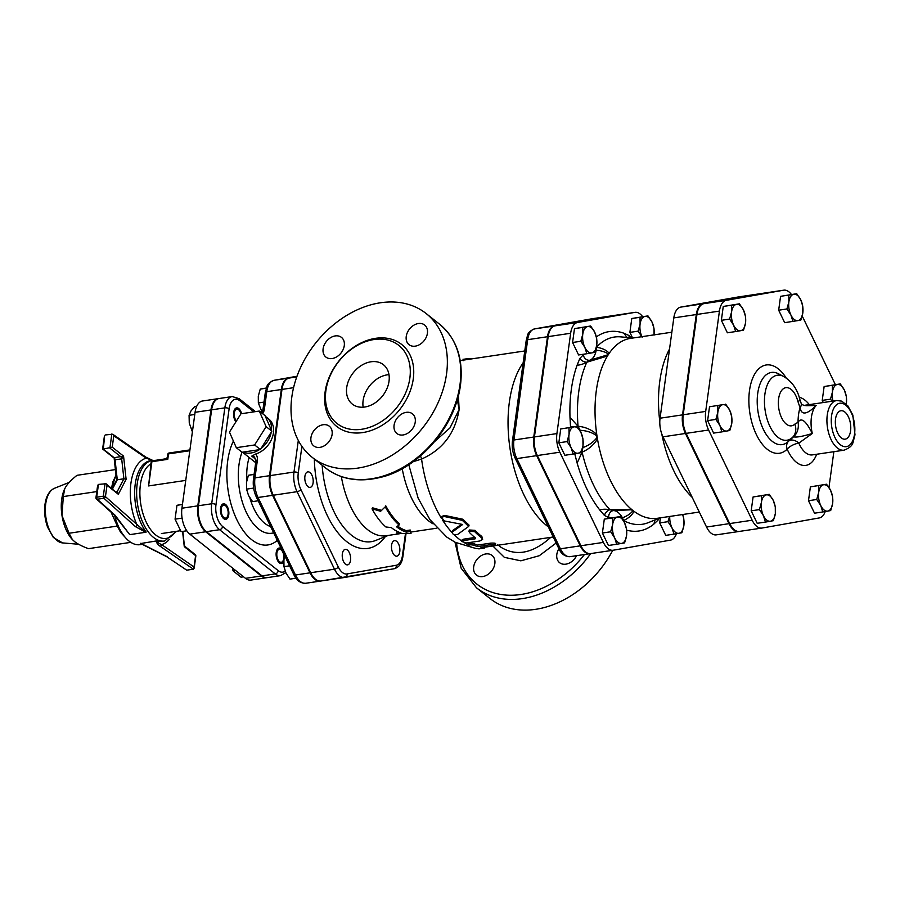 <?xml version="1.0" encoding="UTF-8"?>
<svg xmlns="http://www.w3.org/2000/svg" width="900" height="900" viewBox="0 0 900 900"><rect width="100%" height="100%" fill="white"/><g stroke="black" fill="none" stroke-linecap="round" stroke-linejoin="round"><path stroke-width="1.35" d="M484.29 547.054L484.369 548.066L479.081 548.854A95.659 49.984 -98.5 0 1 468.832 546.053C468.382 544.736 470.149 544.466 474.12 545.265A95.659 49.984 81.5 0 0 477.54 546.615L490.77 544.646C495.326 544.5 496.463 544.815 494.19 545.58L480.971 547.549A95.659 49.984 81.5 0 0 484.369 548.066L484.729 546.637M495.574 543.521L495.63 545.074L494.19 545.58M468.832 546.053L468.371 544.061M468.866 544.545C468.461 543.24 470.228 542.981 474.154 543.757A94.095 49.163 81.5 0 0 477.529 545.085L490.759 543.116C495.293 542.97 496.406 543.274 494.123 544.039M477.529 545.085L477.54 546.615M463.151 540.641L461.711 541.496L466.526 542.981L479.756 541.001L482.636 539.404L481.669 537.874A95.659 49.984 -98.5 0 1 474.683 531.641L468.979 531.293L469.395 532.429A95.659 49.984 81.5 0 0 475.549 538.02L475.054 538.864L463.151 540.641L463.331 539.212L474.885 537.491M475.549 538.02L475.054 538.864L475.2 537.75M461.711 541.496L461.869 540.067L463.331 539.212M468.979 531.293L469.282 529.999L474.975 530.325A94.095 49.163 81.5 0 0 481.849 536.456L482.636 539.404M452.723 530.438L452.385 531.709C451.935 534.094 453.668 535.016 457.571 534.476L468.697 526.41L462.341 520.358L444.206 516.476L441.45 517.365L444.409 520.965L462.69 524.475L451.912 532.339L452.723 530.438L461.655 524.295M441.45 517.365L441.945 516.341L444.713 515.441L462.791 519.221L469.069 525.15L468.697 526.41M471.645 358.886A95.659 49.984 81.5 0 0 468.844 358.493L463.545 359.28M380.599 511.279L372.015 508.793A69.784 36.461 81.5 0 0 385.875 526.972L391.286 527.591A69.784 36.461 81.5 0 0 400.984 532.935L397.012 533.52L411.019 533.52L410.243 531.551L406.271 532.148A69.784 36.461 -98.5 0 1 396.574 526.804L399.094 525.004A69.784 36.461 -98.5 0 1 385.245 506.824L380.599 511.279L385.245 506.824M372.015 508.793L372.555 507.814L381.094 510.233M385.774 505.845A68.22 35.64 81.5 0 0 399.319 523.62L399.094 525.004M397.642 526.061A68.22 35.64 81.5 0 0 406.249 530.618L406.271 532.148M406.249 530.618L410.22 530.021L410.243 531.551M410.22 530.021L411.019 533.52M398.104 531.832L396.99 531.99L397.012 533.52M576.596 555.683A12.544 9.338 128.4 0 1 565.852 564.165A12.544 9.338 128.4 0 1 559.597 562.691A12.544 9.338 128.4 0 1 558.911 548.741M473.681 566.831A12.544 9.338 128.4 0 1 481.061 555.761A12.544 9.338 128.4 0 1 492.064 555.435A12.544 9.338 128.4 0 1 494.843 563.681A12.544 9.338 128.4 0 1 487.463 574.751A12.544 9.338 128.4 0 1 476.46 575.089A12.544 9.338 128.4 0 1 473.681 566.831M454.984 542.171L461.149 568.204L476.505 587.801L489.96 598.489A91.744 68.276 -51.6 0 0 612.776 550.294M446.546 373.916A91.744 68.276 128.4 0 1 392.569 454.894A91.744 68.276 128.4 0 1 312.131 457.29A91.744 68.276 128.4 0 1 315.697 342.99A91.744 68.276 128.4 0 1 426.218 313.594A91.744 68.276 128.4 0 1 446.546 373.916M550.755 537.356C532.913 553.365 516.341 556.673 501.03 547.29L500.929 547.222M409.849 378.146A49.792 37.057 -51.6 0 0 398.824 345.409A49.792 37.057 -51.6 0 0 338.839 361.361A49.792 37.057 -51.6 0 0 336.904 423.394A49.792 37.057 -51.6 0 0 380.565 422.089A49.792 37.057 -51.6 0 0 409.849 378.146M415.238 422.077A12.544 9.338 -51.6 0 0 412.459 413.831A12.544 9.338 -51.6 0 0 397.35 417.848A12.544 9.338 -51.6 0 0 396.855 433.485A12.544 9.338 -51.6 0 0 407.858 433.159A12.544 9.338 -51.6 0 0 415.238 422.077M427.41 333.259A12.544 9.338 -51.6 0 0 424.631 325.012A12.544 9.338 -51.6 0 0 409.511 329.029A12.544 9.338 -51.6 0 0 409.027 344.666A12.544 9.338 -51.6 0 0 420.03 344.34A12.544 9.338 -51.6 0 0 427.41 333.259M344.272 345.656A12.544 9.338 -51.6 0 0 341.494 337.41A12.544 9.338 -51.6 0 0 326.374 341.426A12.544 9.338 -51.6 0 0 325.89 357.064A12.544 9.338 -51.6 0 0 336.892 356.726A12.544 9.338 -51.6 0 0 344.272 345.656M332.1 434.475A12.544 9.338 -51.6 0 0 329.321 426.229A12.544 9.338 -51.6 0 0 314.213 430.245A12.544 9.338 -51.6 0 0 313.718 445.871A12.544 9.338 -51.6 0 0 324.72 445.545A12.544 9.338 -51.6 0 0 332.1 434.475M389.025 381.251A25.088 18.675 128.4 0 1 374.265 403.402A25.088 18.675 128.4 0 1 352.26 404.055A25.088 18.675 128.4 0 1 353.239 372.791A25.088 18.675 128.4 0 1 383.468 364.748A25.088 18.675 128.4 0 1 389.025 381.251M363.15 407.183A25.088 18.675 128.4 0 1 388.98 374.647M612.169 315.765A18.832 9.844 81.5 0 0 611.887 315.799A18.832 9.844 81.5 0 0 611.752 315.821L554.445 325.935A18.832 9.844 81.5 0 0 547.504 336.724L533.756 437.04A18.832 9.844 81.5 0 0 536.67 455.647L580.241 545.85A18.832 9.844 81.5 0 0 589.961 553.691A18.832 9.844 81.5 0 0 590.096 553.68L590.332 553.635M344.588 577.474L321.075 580.984A19.867 10.384 -98.5 0 1 320.929 581.006A19.867 10.384 -98.5 0 1 310.68 572.726L273.251 495.236A19.867 10.384 -98.5 0 1 270.18 475.605L281.981 389.419A19.867 10.384 -98.5 0 1 289.305 378.034L288.641 378.135A19.867 10.384 81.5 0 0 281.317 389.509L269.516 475.695A19.867 10.384 81.5 0 0 272.588 495.326L310.016 572.827A19.867 10.384 81.5 0 0 320.265 581.107A19.867 10.384 81.5 0 0 320.411 581.085L320.636 581.04M548.347 526.871A94.095 49.163 -98.5 0 1 509.389 401.985A94.095 49.163 -98.5 0 1 523.148 362.812M420.491 455.918A12.544 6.435 -108.5 0 1 421.571 459.056C442.688 449.629 455.209 433.091 459.135 409.478L458.415 395.887M399.6 533.734L386.156 535.736A68.22 35.64 -98.5 0 1 341.336 476.584M457.346 399.803L459.135 409.478L449.955 427.95L434.947 441.281M413.044 461.745L421.571 459.056A94.095 49.163 -98.5 0 0 441.315 518.108M259.279 411.053L265.016 415.609L271.856 431.201L260.37 449.527L254.632 444.96L266.119 426.645L259.279 411.053L240.953 413.786L229.466 432.113L236.306 447.694L254.632 444.96M260.37 449.527L242.044 452.25L236.306 447.694M271.856 431.201L266.119 426.645M243.034 452.104A21.172 15.761 -51.6 0 0 259.391 449.674M271.485 430.369A21.172 15.761 -51.6 0 0 266.692 417.353A21.172 15.761 -51.6 0 0 265.387 416.452M307.789 471.87A7.841 4.095 81.5 0 0 304.965 480.274A7.841 4.095 81.5 0 0 310.162 487.373A7.841 4.095 81.5 0 0 313.054 479.014A7.841 4.095 81.5 0 0 307.845 471.859A7.841 4.095 81.5 0 0 307.789 471.87M342.338 553.86A7.841 4.095 81.5 0 0 347.591 564.863A7.841 4.095 81.5 0 0 350.483 556.504A7.841 4.095 81.5 0 0 345.274 549.36A7.841 4.095 81.5 0 0 342.338 553.86M392.782 552.915A7.841 4.095 81.5 0 0 396.821 556.178A7.841 4.095 81.5 0 0 399.724 547.819A7.841 4.095 81.5 0 0 394.515 540.664A7.841 4.095 81.5 0 0 391.579 545.119A7.841 4.095 81.5 0 0 392.782 552.915M266.389 387.99L260.246 389.093L258.289 396.169L258.345 402.952L262.159 412.47M254.115 474.255L248.445 475.279L246.487 482.355L246.544 489.139L248.546 495.529L252.562 501.615L258.165 500.782M284.782 555.896L283.916 559.856L283.972 566.64L285.975 573.03L289.991 579.105L295.988 578.216M266.321 388.181L260.246 389.093M254.093 474.435L248.445 475.279M253.643 488.081L246.544 489.139M289.575 565.808L283.972 566.64M264.004 402.109L258.345 402.952M211.612 409.838L224.831 407.869L211.691 503.775A19.699 10.294 81.5 0 0 219.566 529.706L275.243 573.908A19.699 10.294 81.5 0 0 280.586 575.64L267.356 577.62A19.699 10.294 -98.5 0 1 262.024 575.876L206.347 531.675A19.699 10.294 -98.5 0 1 198.472 505.744L211.612 409.838A19.699 10.294 -98.5 0 1 219.004 398.543L232.234 396.562A19.699 10.294 81.5 0 0 224.831 407.869A3.139 1.305 7.8 0 1 229.118 408.78A16.56 8.651 -98.5 0 1 239.828 400.736L253.845 411.863M320.13 581.13L305.865 583.245A19.867 10.384 -98.5 0 1 305.719 583.279A19.867 10.384 -98.5 0 1 295.47 574.999L258.041 497.498A19.867 10.384 -98.5 0 1 254.97 477.866L257.332 460.564A3.139 1.305 -172.2 0 0 255.87 461.441L254.599 457.11A7.841 5.839 128.4 0 0 251.752 456.12L255.634 454.039A21.172 15.761 128.4 0 0 272.149 437.929A21.172 15.761 128.4 0 0 268.74 418.984L266.692 417.353M260.989 448.537A21.172 15.761 -51.6 0 0 271.238 432.191M279.517 561.69A6.57 3.431 -98.5 0 1 276.795 554.625A6.57 3.431 -98.5 0 1 279.36 549.27A6.57 3.431 -98.5 0 1 281.137 549.855A6.57 3.431 -98.5 0 1 283.849 556.92A6.57 3.431 -98.5 0 1 281.295 562.264A6.57 3.431 -98.5 0 1 279.517 561.69M236.407 421.031A6.57 3.431 -98.5 0 1 234.259 413.966A6.57 3.431 -98.5 0 1 236.812 409.151A6.57 3.431 -98.5 0 1 238.59 409.736A6.57 3.431 -98.5 0 1 240.907 413.843M221.209 508.838A6.57 3.431 -98.5 0 1 223.672 505.069A6.57 3.431 -98.5 0 1 228.083 514.294A6.57 3.431 -98.5 0 1 225.607 518.062A6.57 3.431 -98.5 0 1 221.209 508.838M225.607 504.495A7.841 4.095 81.5 0 0 223.481 503.809A7.841 4.095 81.5 0 0 220.59 512.168A7.841 4.095 81.5 0 0 225.799 519.322A7.841 4.095 81.5 0 0 228.859 512.933A7.841 4.095 81.5 0 0 225.607 504.495M182.453 504.484L176.963 505.305L182.475 504.326M182.093 518.119L175.061 519.165L176.963 505.305M186.784 530.786L181.08 531.641L175.061 519.165M281.329 548.73A7.841 4.095 81.5 0 0 279.169 548.01A7.841 4.095 81.5 0 0 276.221 552.51A7.841 4.095 81.5 0 0 281.475 563.524A7.841 4.095 81.5 0 0 283.759 561.454M284.524 556.819A7.841 4.095 81.5 0 0 284.344 554.996M235.507 570.42L232.999 570.791L232.571 568.091M243.562 576.81L241.042 577.181L232.999 570.791M241.571 413.696A7.841 4.095 81.5 0 0 236.621 407.891A7.841 4.095 81.5 0 0 233.584 413.426A7.841 4.095 81.5 0 0 235.924 421.808M196.763 406.204L194.749 406.507L190.901 411.064L189.079 415.316L189.259 423.067L192.398 431.854M194.782 414.473L189.079 415.316M192.6 430.358L191.453 430.526M166.151 458.764A1.564 1.53 -65.8 0 0 167.366 457.673M185.749 480.397L148.59 485.933L151.909 461.689A1.564 0.821 -98.5 0 1 152.505 460.789A1.564 0.821 -98.5 0 1 152.606 460.789L166.061 458.764L167.782 459.326L167.434 457.29M168.019 454.748A1.564 0.652 7.8 0 1 167.794 454.331A1.564 0.652 7.8 0 1 168.525 453.892L167.782 459.326L151.909 461.689A1.564 0.652 -172.2 0 0 151.178 462.127L148.59 485.933M189.81 450.72L168.525 453.892A1.564 0.821 -98.5 0 1 169.11 452.993A1.564 1.564 0 0 0 167.794 454.331L167.366 457.447L166.061 458.764L152.505 460.789A1.564 1.564 0 0 0 151.178 462.127M210.949 409.939L197.809 505.845A19.699 10.294 81.5 0 0 205.684 531.776L261.36 575.977A19.699 10.294 81.5 0 0 266.692 577.71L250.83 580.084A19.699 10.294 -98.5 0 1 245.486 578.34L189.81 534.139A19.699 10.294 -98.5 0 1 181.935 508.219L195.075 412.301A19.699 10.294 -98.5 0 1 202.477 401.006L218.351 398.632A19.699 10.294 81.5 0 0 210.949 409.939L195.075 412.301M184.354 545.344L184.264 546.637L184.939 546.413L184.354 545.344M96.188 498.049A1.564 1.125 -48 0 0 97.279 499.23L103.883 498.24A1.564 0.821 -98.5 0 1 103.309 496.215A1.564 0.652 7.8 0 1 105.446 496.665L107.01 485.291L106.02 483.75L118.328 494.28L117.18 491.692L116.201 491.839M106.02 483.75L98.449 484.414L97.627 485.449L95.962 497.644A1.564 1.564 0 0 0 96.469 499.016L114.199 514.946M97.751 486.675L97.627 485.449M116.573 480.285L117.27 479.767L115.076 459.799A2.351 1.226 81.5 0 0 114.12 457.695L115.076 459.799L121.68 458.82L123.559 456.131L114.12 457.695L103.286 449.089L104.535 437.141M114.199 458.741L116.561 480.195M107.01 485.291L118.328 494.28L126.112 479.306L123.885 478.789L117.27 479.767L112.522 488.914M102.971 448.526L103.286 449.089L112.23 447.142L113.794 435.769L146.25 458.19L152.539 460.361A40.77 21.308 81.5 0 0 137.475 503.831A40.77 21.308 81.5 0 0 164.554 541.024L176.614 531.293M105.221 434.959L112.725 434.228L145.811 457.099A1.564 1.204 124.6 0 1 145.822 457.099A1.564 1.204 124.6 0 1 146.25 458.19A43.909 22.939 81.5 0 0 137.081 525.116A1.564 1.125 132 0 1 135.517 526.691L145.766 532.249M112.725 434.228L113.794 435.769M135.517 526.691L103.883 498.24A1.564 1.125 -48 0 0 105.446 496.665L145.778 532.249L129.757 534.645L115.177 515.329L97.279 499.23A1.564 0.821 -98.5 0 1 96.694 497.205A1.564 0.652 -172.2 0 0 95.962 497.644M115.177 515.329L114.323 515.081M195.244 554.591A1.564 1.17 128.4 0 1 195.593 555.626A1.564 0.652 7.8 0 1 195.829 556.031A1.564 1.564 0 0 0 195.244 554.591L184.939 546.413M160.11 546.221L193.354 569.194L194.04 567L161.584 544.579C158.794 543.476 157.343 542.239 157.23 540.855L156.667 540.9C156.296 542.655 157.444 544.433 160.11 546.221A1.564 1.204 -55.4 0 0 161.584 544.579A43.909 22.939 81.5 0 0 169.403 539.28M129.757 534.645L114.255 515.014M166.928 556.841L186.739 570.173L166.882 556.808M140.67 543.533L156.667 540.9M193.354 569.194L186.739 570.173M142.267 544.342L140.085 544.669A40.77 21.308 -98.5 0 1 125.91 538.132A40.77 21.308 -98.5 0 1 114.649 515.543M112.725 487.586A40.77 21.308 -98.5 0 1 112.748 487.406A40.77 21.308 -98.5 0 1 116.021 475.256M72.225 539.404A32.152 16.796 -98.5 0 1 72.09 539.269A32.152 16.796 -98.5 0 1 61.988 515.543A32.152 16.796 -98.5 0 1 61.718 499.275A32.152 16.796 -98.5 0 1 64.609 489.015A32.152 16.796 -98.5 0 1 64.654 488.902M115.403 469.598L76.984 475.324C71.707 479.543 68.029 483.3 65.947 486.574L64.699 488.801L63.304 496.575L61.988 515.543L69.053 533.25L72.326 539.528L74.565 541.586C77.535 543.971 82.17 546.334 88.47 548.663L130.826 542.351M125.91 538.132L120.6 532.327L117.315 526.061L69.053 533.25M117.315 526.061L111.049 512.134M111.499 488.104L112.972 481.613L116.021 475.223M96.784 491.591L63.304 496.575M596.678 338.468L596.734 345.251A13.331 6.964 81.5 0 0 594.664 332.089L596.678 338.468M587.7 326.554L590.648 326.002L594.664 332.089A13.331 6.964 81.5 0 0 587.7 326.554A13.331 6.964 81.5 0 0 582.784 334.181L582.727 327.397L587.7 326.554M594.776 352.339L591.817 352.89A13.331 6.964 81.5 0 0 596.734 345.251L594.776 352.339M584.842 347.355L580.826 341.269L582.784 334.181A13.331 6.964 81.5 0 0 584.842 347.355A13.331 6.964 81.5 0 0 591.817 352.89L586.856 353.734L584.842 347.355M576.911 426.319L580.928 432.405A13.331 6.964 81.5 0 0 573.952 426.87L560.734 428.94L573.952 426.87A13.331 6.964 81.5 0 0 569.048 434.498L568.991 427.714M571.106 447.671L567.09 441.585L569.048 434.498A13.331 6.964 81.5 0 0 571.106 447.671A13.331 6.964 81.5 0 0 578.081 453.206L573.109 454.05L571.106 447.671M582.93 438.784L582.986 445.567A13.331 6.964 81.5 0 0 580.928 432.405L582.93 438.784M582.986 445.567L581.029 452.655L578.081 453.206A13.331 6.964 81.5 0 0 582.986 445.567A20.385 10.654 81.5 0 1 582.874 447.593A6.277 2.228 -175 0 1 582.615 447.626M612.551 517.916L617.524 517.061A13.331 6.964 81.5 0 0 612.607 524.7L612.551 517.916L604.305 519.142L620.471 516.521L624.488 522.608A13.331 6.964 81.5 0 0 617.524 517.061L620.471 516.521M614.666 537.863L610.65 531.788L612.607 524.7A13.331 6.964 81.5 0 0 614.666 537.863A13.331 6.964 81.5 0 0 621.641 543.409L616.68 544.252L614.666 537.863M626.546 535.77L624.6 542.858L621.641 543.409A13.331 6.964 81.5 0 0 626.546 535.77A13.331 6.964 81.5 0 0 624.488 522.608L626.501 528.986L626.546 535.77M669.746 516.454A13.331 6.964 81.5 0 0 671.974 527.749L667.957 521.674L669.577 516.476M678.949 533.284L673.988 534.139L671.974 527.749A13.331 6.964 81.5 0 0 678.949 533.284A13.331 6.964 81.5 0 0 683.854 525.656L681.908 532.744L678.949 533.284M682.661 514.53L683.809 518.873L683.854 525.656A13.331 6.964 81.5 0 0 682.65 514.53M586.856 353.734L578.599 354.96L572.58 342.495L580.826 341.269M572.58 342.495L574.481 328.624L582.727 327.397M574.481 328.624L590.648 326.002M567.09 441.585L558.832 442.811L564.863 455.276L573.109 454.05M558.832 442.811L560.734 428.94M610.65 531.788L602.404 533.014L608.423 545.479L616.68 544.252M660.398 517.849L659.711 522.9L665.73 535.365L673.988 534.139M602.404 533.014L604.305 519.142M659.711 522.9L667.957 521.674M642.645 316.676A18.832 9.844 81.5 0 0 635.029 312.356A18.832 9.844 81.5 0 0 634.894 312.368L577.586 322.493A18.832 9.844 81.5 0 0 570.645 333.27L556.909 433.586A18.832 9.844 81.5 0 0 559.822 452.205L603.383 542.396A18.832 9.844 81.5 0 0 613.102 550.249A18.832 9.844 81.5 0 0 613.238 550.226L670.545 540.113A18.832 9.844 81.5 0 0 676.451 533.722M629.325 337.601A6.277 4.984 118.2 0 1 629.1 335.565L624.071 333.293L626.918 337.399M632.543 337.882L629.887 332.381L631.778 318.51L647.955 315.889L651.971 321.975L653.985 328.354L654.03 335.137M654.975 519.964L653.929 524.036L657.99 520.155A6.277 4.928 42.6 0 1 657.653 518.895M599.85 510.086L604.462 515.464A6.277 4.264 136.9 0 1 609.908 509.692C605.475 508.984 602.123 509.108 599.85 510.086A100.8 52.672 81.5 0 1 577.148 463.072L582.086 452.104A6.277 0.81 -13.1 0 0 581.175 452.272M576.607 453.454A6.277 0.81 -13.1 0 0 574.83 454.129L577.148 463.072M576.967 426.386A6.277 0.664 175.3 0 0 578.048 426.262L569.993 417.353L570.521 426.611A6.277 0.664 175.3 0 0 575.674 426.499M579.87 358.391L577.148 365.074C579.6 365.22 582.829 364.264 586.822 362.205A6.277 4.174 24.6 0 1 579.87 358.391L583.256 354.892A6.277 5.321 -108.7 0 0 589.77 360.236A20.385 10.654 81.5 0 0 596.216 350.213A6.277 2.97 10.8 0 1 595.519 350.291M654.075 334.868A13.331 6.964 81.5 0 0 651.971 321.975A13.331 6.964 81.5 0 0 644.996 316.429L647.955 315.889M642.15 337.23L638.134 331.155L640.091 324.067L640.035 317.284L644.996 316.429A13.331 6.964 81.5 0 0 640.091 324.067A13.331 6.964 81.5 0 0 641.891 336.679M631.778 318.51L640.035 317.284M629.887 332.381L638.134 331.155M671.839 332.213L630.495 338.377A90.956 47.52 81.5 0 0 609.199 353.317A6.277 5.389 -12.6 0 0 607.871 353.779C605.306 351.9 601.425 350.707 596.216 350.213L596.452 347.231A94.657 49.455 -98.5 0 1 620.46 336.859L633.386 337.95M581.085 432.731A20.385 10.654 81.5 0 0 580.174 430.312L578.048 426.262A94.657 49.455 -98.5 0 1 586.822 362.205L589.77 360.236L608.31 354.656A90.956 47.52 81.5 0 0 607.444 356.04A6.277 2.644 -123.6 0 0 606.623 355.725M607.871 353.779L608.31 354.656A90.956 47.52 81.5 0 1 609.199 353.317C606.645 350.213 602.404 348.176 596.452 347.231M586.822 362.205L607.444 356.04A90.956 47.52 81.5 0 0 596.329 390.566A90.956 47.52 81.5 0 0 596.734 434.25C591.221 429.548 584.989 426.881 578.048 426.262M595.755 435.082L597.082 436.601A90.956 47.52 81.5 0 1 596.734 434.25A6.277 1.114 -35.9 0 0 595.755 435.082C591.278 432.191 586.08 430.605 580.174 430.312A6.277 2.363 -22.9 0 0 579.825 430.369M621.664 518.029A6.277 3.094 151.2 0 1 622.462 517.871A20.385 10.654 81.5 0 0 613.305 510.604L609.908 509.692A94.657 49.455 -98.5 0 1 582.086 452.104L582.874 447.593C588.431 445.579 592.898 442.519 596.273 438.446L597.082 436.601A90.956 47.52 81.5 0 0 597.476 438.952A6.277 1.249 -161.7 0 1 596.273 438.446M582.086 452.104C588.521 449.449 593.651 445.072 597.476 438.952A90.956 47.52 81.5 0 0 631.429 509.276L609.908 509.692M630.742 509.805L632.678 510.289A90.956 47.52 81.5 0 1 631.429 509.276A6.277 2.7 -74.8 0 1 630.742 509.805L613.305 510.604A6.277 5.333 -91.3 0 0 608.726 517.613A14.119 7.38 -98.5 0 1 610.65 518.029M660.206 517.871L648.158 522.686A94.657 49.455 -98.5 0 1 623.587 520.56L622.462 517.871C627.278 515.903 630.63 513.686 632.52 511.211L632.678 510.289A90.956 47.52 81.5 0 0 633.926 511.256A6.277 5.468 174.9 0 1 632.52 511.211M623.587 520.56C628.976 517.939 632.419 514.845 633.926 511.256A90.956 47.52 81.5 0 0 657.315 518.299L699.3 512.044M738.596 531.54L716.389 534.847A18.832 9.844 -98.5 0 1 716.254 534.87A18.832 9.844 -98.5 0 1 706.534 527.029L662.974 436.826A18.832 9.844 -98.5 0 1 660.06 418.207L673.808 317.891A18.832 9.844 -98.5 0 1 680.738 307.114L738.045 297A18.832 9.844 -98.5 0 1 738.18 296.978A18.832 9.844 -98.5 0 1 738.315 296.955M669.544 349.009A90.956 47.52 81.5 0 0 659.812 381.105A90.956 47.52 81.5 0 0 659.801 421.639M661.77 433.924A90.956 47.52 81.5 0 0 692.224 497.385M760.95 293.591A18.832 9.844 81.5 0 0 760.669 293.625A18.832 9.844 81.5 0 0 760.534 293.647L703.226 303.761A18.832 9.844 81.5 0 0 696.285 314.55L682.538 414.866A18.832 9.844 81.5 0 0 685.451 433.474L729.023 523.676A18.832 9.844 81.5 0 0 738.742 531.517A18.832 9.844 81.5 0 0 738.877 531.495L739.114 531.45M612.967 550.26L590.749 553.579A18.832 9.844 -98.5 0 1 590.614 553.601A18.832 9.844 -98.5 0 1 580.905 545.749L537.334 455.546A18.832 9.844 -98.5 0 1 534.42 436.939L548.168 336.623A18.832 9.844 -98.5 0 1 555.109 325.834L612.405 315.72A18.832 9.844 -98.5 0 1 612.54 315.697A18.832 9.844 -98.5 0 1 612.686 315.686M745.459 316.294L745.515 323.077A13.331 6.964 81.5 0 0 743.445 309.904L745.459 316.294M736.481 304.369L739.44 303.817L743.445 309.904A13.331 6.964 81.5 0 0 736.481 304.369A13.331 6.964 81.5 0 0 731.565 312.007L731.509 305.224L736.481 304.369M743.558 330.154L740.599 330.705A13.331 6.964 81.5 0 0 745.515 323.077L743.558 330.154M733.624 325.17L729.607 319.084L731.565 312.007A13.331 6.964 81.5 0 0 733.624 325.17A13.331 6.964 81.5 0 0 740.599 330.705L735.637 331.56L733.624 325.17M725.692 404.134L729.709 410.22A13.331 6.964 81.5 0 0 722.734 404.685L709.515 406.766L722.734 404.685A13.331 6.964 81.5 0 0 717.829 412.324L717.773 405.54M719.887 425.486L715.871 419.4L717.829 412.324A13.331 6.964 81.5 0 0 719.887 425.486A13.331 6.964 81.5 0 0 726.863 431.021L721.89 431.876L719.887 425.486M731.711 416.61L731.768 423.394A13.331 6.964 81.5 0 0 729.709 410.22L731.711 416.61M731.768 423.394L729.81 430.47L726.863 431.021A13.331 6.964 81.5 0 0 731.768 423.394M761.332 495.731L766.305 494.887A13.331 6.964 81.5 0 0 761.389 502.515L761.332 495.731L753.086 496.969L769.252 494.336L773.269 500.423A13.331 6.964 81.5 0 0 766.305 494.887L769.252 494.336M763.447 515.689L759.431 509.603L761.389 502.515A13.331 6.964 81.5 0 0 763.447 515.689A13.331 6.964 81.5 0 0 770.423 521.224L765.461 522.079L763.447 515.689M775.339 513.596L773.381 520.673L770.423 521.224A13.331 6.964 81.5 0 0 775.339 513.596A13.331 6.964 81.5 0 0 773.269 500.423L775.283 506.812L775.339 513.596M816.739 499.489L818.696 492.401A13.331 6.964 81.5 0 0 820.755 505.575L816.739 499.489L808.492 500.715L810.383 486.855L823.601 484.774A13.331 6.964 81.5 0 0 818.696 492.401L818.64 485.618M827.73 511.11L822.769 511.954L820.755 505.575A13.331 6.964 81.5 0 0 827.73 511.11A13.331 6.964 81.5 0 0 832.635 503.483L830.689 510.559L827.73 511.11M830.576 490.309L832.59 496.699L832.635 503.483A13.331 6.964 81.5 0 0 830.576 490.309A13.331 6.964 81.5 0 0 823.601 484.774L826.56 484.223L830.576 490.309M846.383 403.166L846.225 404.123A13.331 6.964 81.5 0 0 846.383 403.166A13.331 6.964 81.5 0 0 844.324 389.993L846.326 396.382L846.383 403.166M832.061 401.22L830.486 399.173L832.433 392.085A13.331 6.964 81.5 0 0 833.006 401.085M837.349 384.457L840.308 383.906L844.324 389.993A13.331 6.964 81.5 0 0 837.349 384.457A13.331 6.964 81.5 0 0 832.433 392.085L832.387 385.301L837.349 384.457M735.637 331.56L727.38 332.786L721.361 320.321L729.607 319.084M721.361 320.321L723.262 306.45L731.509 305.224M723.262 306.45L739.44 303.817M715.871 419.4L707.614 420.637L713.644 433.103L721.89 431.876M707.614 420.637L709.515 406.766M759.431 509.603L751.185 510.829L757.204 523.305L765.461 522.079M810.383 486.855L826.56 484.223M808.492 500.715L814.511 513.191L822.769 511.954M823.264 402.536L822.229 400.399L824.13 386.539L840.308 383.906M824.13 386.539L832.387 385.301M751.185 510.829L753.086 496.969M822.229 400.399L830.486 399.173M800.865 320.04L797.906 320.591A13.331 6.964 81.5 0 0 802.811 312.964L800.865 320.04M800.752 299.79L802.766 306.18L802.811 312.964A13.331 6.964 81.5 0 0 800.752 299.79A13.331 6.964 81.5 0 0 793.789 294.255L796.736 293.704L800.752 299.79M792.945 321.446L790.931 315.056A13.331 6.964 81.5 0 0 797.906 320.591L784.688 322.673L778.669 310.207L780.57 296.336L793.789 294.255A13.331 6.964 81.5 0 0 788.873 301.894L788.816 295.099M790.931 315.056L786.915 308.97L788.873 301.894A13.331 6.964 81.5 0 0 790.931 315.056M778.669 310.207L786.915 308.97M780.57 296.336L796.736 293.704M835.538 418.984A14.366 7.504 -98.5 0 1 840.791 410.771A14.366 7.504 -98.5 0 1 850.477 423.844A14.366 7.504 -98.5 0 1 845.033 439.178A14.366 7.504 -98.5 0 1 835.538 418.984M799.92 399.701C797.389 389.183 791.944 381.42 783.585 376.436A32.873 17.179 81.5 0 0 765.113 410.209A32.873 17.179 81.5 0 0 792.585 437.31A15.682 12.521 -134 0 0 794.869 424.103A19.282 10.08 -98.5 0 1 780.053 413.865A19.282 10.08 -98.5 0 1 783.506 388.631A19.282 10.08 -98.5 0 1 797.951 401.614A15.682 2.576 165.7 0 0 799.92 399.701L801.113 403.166A15.682 6.413 155.6 0 1 801.124 403.189A15.682 6.413 155.6 0 1 800.055 407.678C801.461 415.429 806.816 414.72 816.131 405.551L803.97 405.495M788.546 441.259A9.405 6.086 -134.4 0 1 798.817 443.115L812.306 433.485C805.984 420.829 801.236 417.082 798.064 422.257L794.869 424.103M786.251 378.045A44.64 23.321 81.5 0 0 754.582 374.276A44.64 23.321 81.5 0 0 755.347 432.371A44.64 23.321 81.5 0 0 787.185 449.179A9.405 7.504 45.5 0 1 788.524 441.281L793.575 436.815C796.32 437.558 802.564 436.444 812.306 433.485A25.088 13.106 -98.5 0 1 816.131 405.551L806.467 405.697C803.284 405.394 801.495 404.561 801.124 403.2M793.575 436.815A15.682 13.354 -104.1 0 0 798.064 422.257A34.504 18.023 81.5 0 1 800.055 407.678L797.951 401.614M816.671 454.252A34.504 18.023 81.5 0 1 787.185 449.179A9.405 3.656 156.5 0 1 798.817 443.115A25.088 13.106 -98.5 0 0 812.374 454.894L844.11 450.169C854.786 445.939 852.525 441.923 855 434.891L852.829 415.024L847.845 405.877L841.646 401.119L836.707 400.534A25.088 13.106 81.5 0 0 827.438 427.286A25.088 13.106 81.5 0 0 844.11 450.169M791.426 294.502A18.832 9.844 81.5 0 0 783.81 290.171A18.832 9.844 81.5 0 0 783.675 290.194L726.367 300.308A18.832 9.844 81.5 0 0 719.426 311.096L705.69 411.412A18.832 9.844 81.5 0 0 708.604 430.02L752.164 520.222A18.832 9.844 81.5 0 0 761.884 528.064A18.832 9.844 81.5 0 0 762.019 528.041L819.326 517.928A18.832 9.844 81.5 0 0 825.232 511.537M828.956 487.463L833.861 451.699M835.369 384.649L802.204 315.99M761.749 528.086L739.53 531.394A18.832 9.844 -98.5 0 1 739.395 531.416A18.832 9.844 -98.5 0 1 729.686 523.575L686.115 433.373A18.832 9.844 -98.5 0 1 683.201 414.765L696.949 314.449A18.832 9.844 -98.5 0 1 703.89 303.66L761.186 293.546A18.832 9.844 -98.5 0 1 761.332 293.524A18.832 9.844 -98.5 0 1 761.467 293.501M490.759 543.116L490.77 544.646M474.154 543.757L474.12 545.265M481.849 536.456L481.669 537.874M474.975 530.325L474.683 531.641M462.791 519.221L462.341 520.358M444.713 515.441L444.206 516.476M468.911 359.291L468.844 358.493M476.505 587.801A91.744 68.276 -51.6 0 0 590.67 553.59M584.46 554.512A88.605 65.947 128.4 0 1 505.091 595.001A88.605 65.947 128.4 0 1 456.604 542.97M492.874 545.985L504.349 557.347L520.852 560.824L539.28 555.716L556.144 543.026M459.99 384.593A91.744 68.276 128.4 0 1 406.024 465.57A91.744 68.276 128.4 0 1 325.586 467.978C340.661 479.43 358.83 482.58 380.093 477.45C415.136 470.002 454.376 430.312 460.451 385.414C463.601 359.066 456.671 338.692 439.673 324.281A91.744 68.276 128.4 0 1 459.99 384.593M413.28 378.866A52.301 38.925 -51.6 0 0 352.71 347.929A52.301 38.925 -51.6 0 0 341.527 429.536A52.301 38.925 -51.6 0 0 413.28 378.866M589.815 553.714L570.251 556.627A18.832 9.844 -98.5 0 1 570.116 556.65A18.832 9.844 -98.5 0 1 560.396 548.809A3.139 1.373 154.2 0 1 558.731 548.381L515.171 458.179A3.139 1.373 -25.8 0 0 516.836 458.606A18.832 9.844 -98.5 0 1 513.923 439.999A3.139 1.305 -172.2 0 0 512.46 440.876L526.196 340.56A3.139 1.305 -172.2 0 1 527.67 339.683A18.832 9.844 -98.5 0 1 534.6 328.894A3.139 2.677 -100 0 0 534.544 328.905C526.129 332.483 528.109 335.34 526.196 340.56M533.756 437.04L513.923 439.999L527.67 339.683L547.504 336.724M554.445 325.935L534.6 328.894L591.908 318.78A3.139 2.677 -100 0 0 591.795 318.803M611.752 315.821L591.908 318.78A18.832 9.844 -98.5 0 1 592.043 318.757A18.832 9.844 -98.5 0 1 592.178 318.735M580.241 545.85L560.396 548.809L516.836 458.606L536.67 455.647M338.287 566.989A3.139 1.373 154.2 0 1 334.485 569.183A19.867 10.384 81.5 0 0 344.734 577.462A19.867 10.384 81.5 0 0 344.88 577.44A3.139 2.677 -100 0 0 347.04 573.941A16.74 8.741 -98.5 0 1 338.287 566.989L300.859 489.499A16.74 8.741 -98.5 0 1 298.271 472.961L301.905 446.4M345.004 577.418L394.11 568.744A3.139 2.677 -100 0 0 396.27 565.256L347.04 573.941M320.929 581.006L394.178 568.733C399.06 567.394 401.963 563.31 402.896 556.493A3.139 1.305 -172.2 0 0 402.435 555.671A16.74 8.741 -98.5 0 1 396.27 565.256M405.428 533.858L402.435 555.671M298.305 440.483L293.985 472.05A3.139 1.305 7.8 0 1 298.271 472.961M270.18 475.605L293.985 472.05A19.867 10.384 81.5 0 0 297.056 491.681A3.139 1.373 -25.8 0 0 300.859 489.499M273.251 495.236L297.056 491.681L334.485 569.183L310.68 572.726M314.336 459.045A78.064 40.792 81.5 0 0 340.639 535.939A78.064 40.792 81.5 0 0 385.335 536.602M468.349 544.781A94.095 49.163 -98.5 0 1 464.895 543.026M461.756 541.058A94.095 49.163 -98.5 0 1 453.96 534.521M451.901 532.395A94.095 49.163 -98.5 0 1 442.564 520.121M388.316 535.41L375.581 540.495A71.91 37.575 -98.5 0 1 322.166 465.266M433.136 523.879A68.22 35.64 -98.5 0 1 402.199 468.596M296.741 376.92L289.305 378.034M293.558 387.686L281.981 389.419M273.645 532.822A48.881 25.537 -98.5 0 1 244.35 507.803A48.881 25.537 -98.5 0 1 242.021 452.239M233.404 441.09A59.906 31.297 81.5 0 0 235.766 517.376A59.906 31.297 81.5 0 0 277.301 540.394M249.165 457.493A43.571 22.77 81.5 0 0 246.859 480.308M249.885 497.936A43.571 22.77 81.5 0 0 270.63 526.601M255.442 411.626L239.13 398.666A3.139 2.34 128.4 0 1 239.828 400.736M198.472 505.744L211.691 503.775A3.139 1.305 7.8 0 1 215.977 504.686L229.118 408.78M206.347 531.675L219.566 529.706A3.139 2.34 -51.6 0 0 222.604 526.477A16.56 8.651 -98.5 0 1 215.977 504.686M262.024 575.876L275.243 573.908A3.139 2.34 -51.6 0 0 278.28 570.69L222.604 526.477M285.142 571.072A16.56 8.651 -98.5 0 1 278.28 570.69M262.699 413.775A10.98 8.168 -51.6 0 0 264.409 408.983A3.139 1.305 -172.2 0 0 262.935 409.86L261.844 413.1M264.409 408.983L266.771 391.68A3.139 1.305 -172.2 0 0 265.309 392.558L262.935 409.86M281.317 389.509L266.771 391.68A19.867 10.384 -98.5 0 1 274.095 380.295A3.139 2.677 -100 0 0 273.892 380.34M288.641 378.135L274.095 380.295L296.978 376.256L274.039 380.306C265.275 384.041 267.311 387.045 265.309 392.558M310.016 572.827L295.47 574.999A3.139 1.373 154.2 0 1 293.805 574.56C296.415 580.433 300.386 583.335 305.719 583.279L320.265 581.107M272.588 495.326L258.041 497.498A3.139 1.373 154.2 0 1 256.376 497.07L293.805 574.56M269.516 475.695L254.97 477.866A3.139 1.305 -172.2 0 0 253.496 478.744C252.743 485.145 253.699 491.254 256.376 497.07M257.332 460.564A10.98 8.168 -51.6 0 0 255.634 454.039M251.752 456.12L255.847 459.371M197.809 505.845L181.935 508.219M205.684 531.776L189.81 534.139M261.36 575.977L245.486 578.34M116.663 492.199A2.351 1.226 81.5 0 0 117.18 491.692L123.885 478.789L121.68 458.82A2.351 1.226 81.5 0 0 120.735 456.705L109.901 448.099L111.836 433.969M126.112 479.306L123.559 456.131L112.23 447.142M105.052 483.424L103.309 496.215L96.694 497.205L98.449 484.414M146.171 532.08A40.77 21.308 -98.5 0 1 134.775 488.723A40.77 21.308 -98.5 0 1 150.547 460.665L155.801 460.294M182.588 531.416L184.264 546.637L195.593 555.626L194.04 567M167.58 556.942L140.648 543.285M164.554 541.024L162.574 541.316A40.77 21.308 -98.5 0 1 157.23 540.855M175.612 531.45A38.419 20.07 -98.5 0 1 144.09 516.994A38.419 20.07 -98.5 0 1 150.953 463.793M54.45 488.295C49.275 490.781 46.125 496.136 45 504.371C44.044 512.033 44.91 519.649 47.587 527.197L53.348 537.469L62.595 542.914A27.821 14.535 -98.5 0 1 45.731 503.786A27.821 14.535 -98.5 0 1 54.45 488.295L69.255 482.377M624.071 333.293A100.8 52.672 81.5 0 0 596.363 336.904M631.643 337.804L629.1 335.565M657.99 520.155L659.25 518.254M626.636 530.134A100.8 52.672 81.5 0 0 653.929 524.036M604.462 515.464L608.726 517.613M570.521 426.611L570.589 427.252M577.148 365.074A100.8 52.672 81.5 0 0 569.993 417.353M584.719 354.049A14.119 7.38 -98.5 0 1 583.256 354.892M673.808 317.891L696.285 314.55M680.738 307.114L703.226 303.761M662.974 436.826L685.451 433.474M660.06 418.207L682.538 414.866M706.534 527.029L729.023 523.676M738.045 297L760.534 293.647M548.168 336.623L570.645 333.27M555.109 325.834L577.586 322.493M537.334 455.546L559.822 452.205M534.42 436.939L556.909 433.586M580.905 545.749L603.383 542.396M612.405 315.72L634.894 312.368M854.539 434.07A21.96 11.475 -98.5 0 1 834.964 437.524A21.96 11.475 -98.5 0 1 839.655 403.267A21.96 11.475 -98.5 0 1 854.539 434.07M804.386 405.371A25.088 13.106 -98.5 0 1 804.971 405.259L836.707 400.534M789.041 440.786L788.535 441.27A36.484 19.069 -98.5 0 1 788.512 441.293A36.484 19.069 -98.5 0 1 757.957 411.345A36.484 19.069 -98.5 0 1 778.455 373.781L783.585 376.436M809.269 404.618A34.504 18.023 81.5 0 0 799.234 397.282M686.115 433.373L708.604 430.02M683.201 414.765L705.69 411.412M729.686 523.575L752.164 520.222M761.186 293.546L783.675 290.194M696.949 314.449L719.426 311.096M703.89 303.66L726.367 300.308M463.061 359.156L463.207 360.709M312.131 457.29L325.586 467.978M426.218 313.594L439.673 324.281M500.94 547.222L497.441 544.534M515.171 458.179C512.651 452.689 511.74 446.918 512.46 440.876M534.544 328.905L611.887 315.799M558.731 548.381C561.105 553.882 564.896 556.639 570.116 556.65L589.961 553.691M402.896 556.493L406.001 533.835M524.767 350.966L460.204 360.596M553.23 536.985L484.774 547.2M436.849 528.176L410.839 532.058M408.769 464.659L418.118 498.094L429.907 519.604L446.76 537.086L455.287 542.329L472.466 547.481M239.13 398.666L232.234 396.562M285.795 572.625L280.586 575.64M253.496 478.744L255.87 461.441M255.701 462.69L242.482 452.194M169.11 452.993L189.934 449.899M180.63 530.696L161.415 533.565M116.606 480.105L112.174 488.644M113.625 457.729L102.679 449.044M152.618 460.35L145.868 457.144M194.164 568.181L195.829 556.031M184.365 545.366L182.824 531.382M102.634 448.92L104.411 435.96M140.648 543.521L166.972 556.864M62.595 542.914L78.615 544.264M547.976 338.017L547.312 338.119M545.76 354.206L545.096 354.308M534.262 438.334L533.61 438.424M536.58 453.836L535.916 453.938M572.929 529.256L572.276 529.358M580.072 544.05L579.42 544.151M738.742 531.517L716.254 534.87M760.669 293.625L738.18 296.978M613.102 550.249L590.614 553.601M635.029 312.356L612.54 315.697M696.758 315.844L696.094 315.934M694.541 332.021L693.877 332.123M683.055 416.149L682.391 416.25M685.361 431.662L684.697 431.764M721.721 507.082L721.058 507.184M728.865 521.876L728.201 521.966M761.884 528.064L739.395 531.416M783.81 290.171L761.332 293.524"/></g></svg>

